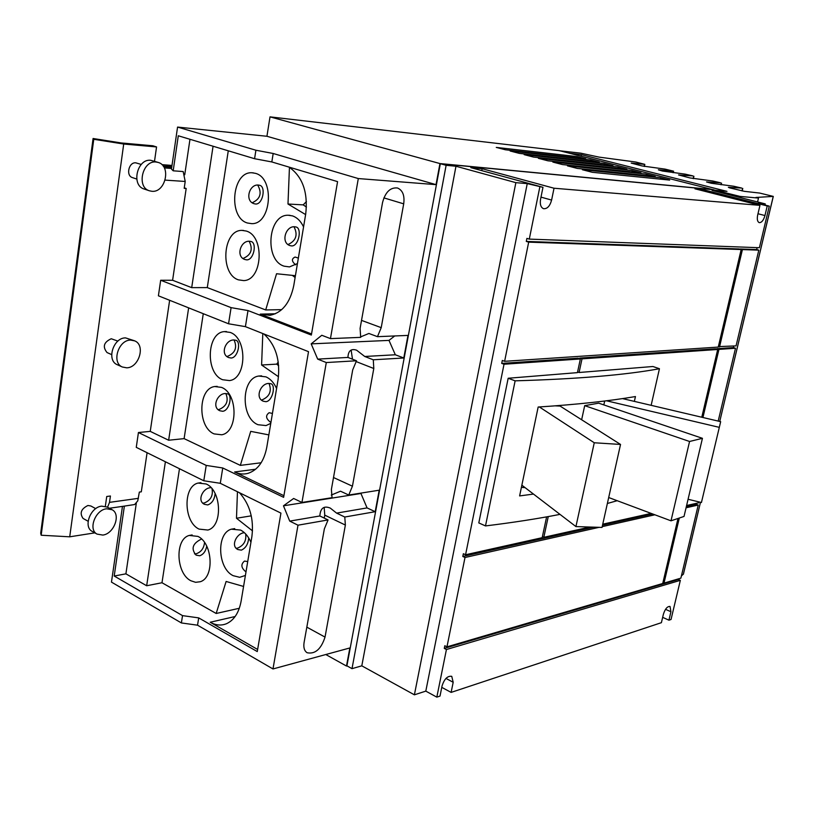 <?xml version="1.0" encoding="UTF-8"?>
<svg xmlns="http://www.w3.org/2000/svg" width="814" height="814" viewBox="0 0 814 814"><rect width="100%" height="100%" fill="white"/><g stroke="black" fill="none" stroke-linecap="round" stroke-linejoin="round"><path stroke-width="1.22" d="M594.261 442.765L575.925 526.577L602.024 527.431L620.533 444.444L594.261 442.765L539.336 406.949M622.486 398.595L720.665 421.672L701.434 502.513L688.074 499.267M689.56 441.483L671.001 520.818L684.025 516.442L702.441 438.319L689.56 441.483L584.696 405.657L598.687 403.164L702.441 438.319M575.925 526.577L521.855 485.175M620.533 444.444L560.083 406.074L555.229 405.85M603.825 404.904L604.68 401.017M719.332 427.36L606.501 400.783M581.644 419.759L584.696 405.657M671.001 520.818L608.699 497.527M525.061 487.627L521.398 487.372M533.485 494.078L519.617 495.919L538.166 407.031C576.953 404.517 609.381 401.027 635.449 396.55L634.36 401.394M218.152 409.595L218.895 409.574C226.557 406.308 228.876 400.956 225.844 393.518M226.903 356.43L227.31 356.42C235.205 353.164 237.454 347.68 234.056 339.977M261.467 399.979L261.935 399.959C269.638 396.622 271.988 391.117 269.007 383.445M701.78 417.236L717.694 349.481L582.01 358.852L579.09 372.497L652.909 366.504L659.442 368.722L651.149 405.331M548.26 516.575L543.823 537.311L589.967 527.034M602.757 524.185L651.159 513.4M659.442 368.722C625.417 375 577.309 379.029 515.13 380.83L485.5 525.925C513.146 522.537 537.983 518.681 559.991 514.377M607.366 503.479L617.195 500.702M243.05 258.465C251.2 255.016 253.235 249.288 249.155 241.28M252.259 202.727C260.378 198.972 262.2 193.091 257.723 185.104M288.085 244.515C296.082 240.761 298.066 234.859 294.017 226.811M106.563 508.791C95.38 509.757 87.922 529.558 97.039 534.106L102.818 535.073C114.052 533.862 121.245 514.183 112.067 509.717L106.563 508.791M156.074 162.017C142.491 160.144 136.243 187.098 149.359 190.781L151.892 191.29C165.507 192.847 171.479 166.056 158.272 162.454L156.074 162.017M130.647 340.099C118.386 339.814 111.325 362.678 122.324 366.992L126.699 367.816C139.001 367.816 145.787 345.095 134.707 340.873L130.647 340.099M194.515 553.876L196.072 553.805C201.099 552.126 203.917 548.351 204.538 542.49M202.818 503.103L204.1 503.052C210.643 500.447 213.278 495.695 212.027 488.787M236.192 548.219L237.515 548.137C243.803 545.502 246.52 540.781 245.675 533.953M222.68 411.284L219.872 410.755C211.498 407.427 217.338 393.304 225.498 393.538L227.828 393.884C232.57 395.553 229.375 410.734 222.68 411.284M231.145 358.028L228.673 357.56C219.902 354.344 225.57 339.458 234.015 339.977L236.08 340.313C241.188 341.972 237.953 357.743 231.145 358.028M265.913 401.689L263.288 401.21C254.69 397.944 260.653 383.15 268.935 383.445L271.113 383.77C275.885 385.358 272.588 401.17 265.913 401.689M485.5 525.925L478.805 522.924L508.17 378.256L577.441 372.629L580.362 358.964L578.113 358.18L501.709 363.39L502.299 360.47L504.619 361.314L718.253 347.079L741.167 249.542L739.01 248.942L526.292 241.422L526.902 238.39L529.293 239.102L759.391 247.721L769.271 206.125L767.236 205.952L764.957 215.547C763.552 220.329 761.65 222.69 759.248 222.639C757.396 221.764 756.867 219.231 757.681 215.028L759.961 205.352L694.942 188.797L702.502 189.509L767.236 205.952M515.13 380.83L508.17 378.256M718.365 346.622L736.06 345.889L758.811 250.152L742.419 249.583L719.515 346.988M740.191 249.267L742.419 249.583M733.78 346.042L733.424 347.578L735.5 348.25L718.955 349.389L702.94 417.501M718.955 349.389L716.747 349.165M662.932 582.631L664.01 583.109L680.87 578.154L698.239 505.036L686.07 507.773M679.303 518.03L664.01 583.109M593.803 527.157L462.8 556.471L463.359 553.724L465.567 554.751L542.175 537.688L546.621 516.87M542.389 536.68L543.823 537.311M579.619 358.699L579.751 358.068L715.587 348.799L717.694 349.481M579.751 358.068L582.01 358.852M577.584 371.957L579.09 372.497M678.55 578.835L678.388 579.497L444.281 648.402L444.81 645.736L446.967 646.855L662.728 583.485L678.001 518.467M246.744 259.87L244.922 259.513C235.47 256.603 240.71 240.181 249.705 241.27L251.241 241.544C257.071 243.142 253.785 260.134 246.744 259.87M255.616 204.019L254.182 203.744C244.363 201.027 249.298 183.669 258.628 185.093L259.839 185.327C266.107 186.864 262.79 204.619 255.616 204.019M291.697 245.94L290.069 245.625C280.423 242.816 285.714 225.58 294.861 226.791L296.235 227.035C302.126 228.551 298.697 246.286 291.697 245.94M111.793 509.564L107.173 507.081L101.669 506.145C90.476 507.081 83.048 526.821 92.165 531.379L92.46 531.542M158.13 162.403L150.753 160.307C137.159 158.425 130.942 185.297 144.068 188.99L144.241 189.052M134.463 340.761L125.549 337.891C113.278 337.596 106.247 360.388 117.257 364.713L117.521 364.825M206.725 546.174C205.739 551.251 203.398 554.456 199.715 555.769L196.082 555.128C190.771 548.738 192.592 543.376 201.546 539.031M215.11 493.559C214.54 499.45 212.098 503.245 207.794 504.934L204.446 504.324C196.744 500.844 202.828 487.942 210.531 487.708L211.03 487.657M248.697 537.922C248.209 544.047 245.767 548.117 241.351 550.142L237.861 549.542C230.331 546.041 236.65 533.19 244.231 532.743L244.414 532.712M278.683 365.72L276.709 364.133L278.266 361.965M278.49 376.74L261.599 364.998L276.709 364.133M268.854 434.9L250.722 431.359L240.334 465.384L184.106 438.624L203.276 313.705M221.479 387.383C238.095 393.345 238.227 432.224 221.703 434.778L214.123 433.903C197.476 427.37 197.873 388.553 214.693 386.538L221.479 387.383M230.169 332.417C247.507 338.075 246.856 378.754 229.487 380.576L222.68 379.741C205.332 373.494 206.532 332.865 224.196 331.624L230.169 332.417M270.787 423.341L266.046 425.569L258.038 424.725C240.496 418.091 241.056 378.154 258.811 376.037L265.924 376.862C270.421 378.846 273.972 382.733 276.597 388.512M270.92 422.507C265.832 418.803 265.252 415.537 269.169 412.708L272.436 413.461M263.919 333.984C275.651 344.861 280.382 359.981 278.123 379.334L266.778 447.324C264.011 461.385 257.784 470.044 248.087 473.321C243.59 474.552 239.102 474.104 234.615 471.967L255.616 469.23M295.675 264.815C291.575 261.396 291.371 258.801 295.065 257.041L298.362 258.069M295.116 277.513L292.328 275.376M542.979 187.312L470.818 167.643L482.153 168.712L554.029 188.227L551.607 200.071C549.938 206.105 547.252 208.984 543.559 208.699C540.791 207.468 539.784 204.324 540.557 199.267L542.979 187.312L527.248 183.618L425.803 691.127L436.823 697.14L440.008 696.082L442.073 685.866C444.373 678.876 447.598 675.701 451.75 676.332L453.184 682.274L451.119 692.399L661.395 622.679L663.41 614.183C665.15 608.841 667.358 606.257 670.034 606.45L670.929 611.741L668.935 620.187L662.657 617.338M686.599 505.504L698.778 502.787L698.982 501.912M735.5 348.25L718.192 421.092M733.424 347.578L716.849 348.707M757.132 247.639L756.674 249.562L758.811 250.152M756.674 249.562L740.262 248.982M696.469 503.306L696.245 504.242L698.239 505.036M696.245 504.242L686.375 506.45M654.873 514.794L602.207 526.638M599.104 527.33L465.008 557.498L462.8 556.471M446.967 646.855L465.008 557.498M678.388 579.497L680.341 580.341L446.428 649.521L444.281 648.402M741.167 249.542L528.683 242.145L526.292 241.422M504.619 361.314L528.683 242.145M580.362 358.964L504.029 364.234L501.709 363.39M465.567 554.751L504.029 364.234M652.716 513.98L602.523 525.213M306.451 207.061L303.174 204.874L306.44 201.567M305.616 214.581L287.983 204.019L303.174 204.874M295.421 275.692L276.557 273.748L265.69 309.951L207.285 287.596L228.276 150.804M246.204 231.034C264.957 236.07 262.607 280.382 243.691 280.596L238.482 279.863C219.729 274.206 222.649 229.924 241.88 230.382L246.204 231.034M255.331 173.311C274.949 177.961 271.469 224.522 251.699 223.647L247.466 223.016C227.859 217.725 231.929 171.194 252.014 172.772L255.331 173.311M297.446 263.543L289.479 266.911L284.178 266.188C264.255 260.47 267.735 214.53 288.176 215.242L292.47 215.883C297.141 217.511 300.834 221.184 303.561 226.913M289.072 167.114C302.564 176.638 308.119 192.246 305.728 213.929L293.783 285.49C290.14 302.91 282.143 312.861 269.821 315.333L260.236 314.123L275.325 313.787M123.708 144.027L93.763 139.296L93.081 138.502L121.266 142.959L152.808 145.767L156.553 146.937L123.708 144.027L69.709 536.813L94.821 532.865M93.763 139.296L41.168 535.236L40.7 533.16L93.081 138.502M252.513 530.881L236.487 518.243L251.282 515.842M239.489 492.745C249.878 504.426 254.019 519.037 251.892 536.548L241.107 601.231C238.95 612.677 234.096 620.166 226.526 623.697C221.215 625.854 215.781 625.366 210.216 622.242L235.134 616.513M197.914 536.395C212.8 543.101 214.57 577.665 200.264 581.735L195.625 582.315L190.893 580.769C175.977 573.534 174.684 539.061 189.235 535.439L197.914 536.395M206.196 483.984C221.662 490.445 222.924 526.434 207.865 530.036L199.064 529.11C183.567 522.11 182.804 486.202 198.128 483.068L206.196 483.984M245.401 575.447L239.662 577.299L233.15 575.681C217.521 568.335 216.178 533.109 231.41 529.181L240.669 530.087C244.983 532.397 248.412 536.457 250.936 542.266M246.001 571.906C241.086 567.969 240.588 564.356 244.495 561.08L247.721 561.568M243.569 586.446L226.119 581.461L216.178 613.481L161.986 582.743L179.477 468.732M237.454 491.737L236.487 518.243M261.162 462.759L240.334 465.384M262.8 333.547L261.599 364.998M184.106 438.624L168.64 440.232L188.645 307.865M283.903 495.695L234.615 471.967M281.695 309.646L265.69 309.951M324.237 518.091L324.755 515.14L324.186 507.346M352.493 359.208L351.129 350.071M326.292 362.545L301.953 502.462L332.041 497.69L331.39 489.418L352.706 369.882L356.501 360.775L326.292 362.545L317.684 359.116L311.182 343.864L321.795 335.276L330.453 338.614L360.683 337.362L360.103 328.388L382.539 202.544C385.348 192.073 390.333 187.23 397.507 187.993C402.716 190.262 404.782 195.553 403.703 203.846L381.217 327.655L377.472 336.67L407.987 335.409L403.785 357.987L373.28 359.788L364.753 356.481L356.603 350.193C351.139 348.372 348.25 350.783 347.944 357.427L317.684 359.116M451.119 692.399L441.768 687.352M436.823 697.14L446.428 649.521M680.341 580.341L671.041 619.485L668.935 620.187M527.248 183.618L515.862 182.651L455.972 166.239L361.803 665.832L352.004 668.66L346.906 665.832L440.323 163.716L713.003 189.682L718.152 190.985L712.057 190.415L765.272 203.897L765.007 205.047M765.272 203.897L758.099 203.286L769.271 206.125M702.502 189.509L702.238 190.649M482.153 168.712L481.786 170.625M759.961 205.352L554.029 188.227M529.293 239.102L539.804 187.047M425.803 691.127L414.397 694.82L515.862 182.651M361.803 665.832L414.397 694.82M455.972 166.239L446.123 165.313L440.323 163.716M352.004 668.66L446.123 165.313M289.448 167.328L287.983 204.019M207.285 287.596L191.697 287.647L213.065 146.235M311.548 333.944L260.236 314.123M171.622 167.979L163.36 166.31M163.187 166.066L171.815 166.636M161.935 164.662L171.998 165.435M95.737 508.638L90.853 505.982L87.953 505.484C81.054 508.872 79.436 513.207 83.099 518.467L83.252 518.559M141.239 164.448L135.826 162.841C128.765 161.894 125.621 175.702 132.448 177.615L132.529 177.635M107.163 352.615L107.031 352.554C102.381 346.764 103.795 342.155 111.253 338.746L117.877 341.117M168.64 440.232L150.244 431.379L169.638 300.295M203.795 480.769L220.289 483.302L222.751 467.979L206.217 465.415L203.795 480.769L136.264 447.354L138.431 432.519L150.244 431.379M206.217 465.415L138.431 432.519M105.332 506.328L106.736 496.499L110.429 496.001L109.514 502.36L107.54 507.275M41.168 535.236L69.709 536.813M154.518 161.253L156.553 146.937M191.697 287.647L172.599 280.27L186.182 188.472L184.269 187.841M186.182 188.472L184.188 188.339L185.205 181.461L183.191 171.55L173.189 170.808L178.286 135.775L254.579 158.71L271.825 161.945L273.189 153.49L358.302 178.561L330.453 338.614M184.737 174.756L189.967 139.286M228.551 323.779L245.411 326.648L247.995 310.551L231.095 307.641L228.551 323.779L158.404 295.808L160.673 280.25L172.599 280.27M231.095 307.641L160.673 280.25M165.395 461.762L146.662 585.754L125.905 573.839L114.204 576.027L124.379 506.105L134.625 504.538L137.749 500.905L139.347 492.083L141.3 491.819L147.09 452.706M257.631 649.47L210.216 622.242M125.905 573.839L136.304 503.306M146.662 585.754L161.986 582.743M239.326 608.272L216.178 613.481M220.289 483.302L280.932 513.115L257.265 651.576L198.708 617.887L182.529 615.628L114.204 576.027M245.411 326.648L308.516 351.668L283.628 497.334L222.751 467.979M271.825 161.945L337.576 181.634L311.355 335.063L247.995 310.551M394.729 335.958L388.99 340.394L395.329 354.772L364.753 356.481M352.849 337.688L358.638 337.454M360.521 336.935L368.895 333.465L377.472 336.67M311.182 343.864L388.99 340.394M347.944 357.427L356.501 360.775M361.67 492.979L360.948 493.488L367.063 507.905L336.589 513.115L330.281 508.089C323.88 505.494 320.401 508.119 319.841 515.974L289.733 521.113L283.465 505.809L293.64 498.473L301.953 502.462M331.278 495.054L340.527 491.208L348.758 495.034L379.202 490.201L375.203 511.701L344.78 517.022L336.589 513.115M283.465 505.809L360.948 493.488M319.841 515.974L328.062 519.942L297.995 525.193L289.733 521.113M344.78 517.022L345.37 525.061L325.03 637.097C321.103 649.155 315.13 654.364 307.102 652.736C304.334 650.895 303.327 647.496 304.08 642.551L324.359 528.856L328.062 519.942M367.063 507.905L375.203 511.701M373.28 359.788L373.799 368.498L352.431 486.202L348.758 495.034M395.329 354.772L403.785 357.987M718.152 190.985L717.948 191.9M254.579 158.71L255.911 150.234L273.189 153.49M297.995 525.193L272.985 668.955L197.537 625.193L181.38 622.944L182.529 615.628M197.537 625.193L198.708 617.887M585.744 158.801L505.413 149.776L496.265 147.405L576.882 156.553L585.744 158.801M578.744 158.008L576.882 156.553M599.277 162.23L519.393 153.398L510.124 150.997L590.303 159.951L599.277 162.23M592.226 161.447L590.303 159.951M612.993 165.71L533.567 157.082L524.165 154.64L603.907 163.4L612.993 165.71M605.87 164.937L603.907 163.4M626.882 169.231L547.944 160.806L538.41 158.333L617.673 166.901L626.882 169.231M619.698 168.467L617.673 166.901M640.954 172.802L562.515 164.581L552.848 162.078L631.623 170.431L640.954 172.802M633.709 172.039L631.623 170.431M655.209 176.414L577.289 168.417L567.49 165.873L645.767 174.023L655.209 176.414M647.903 175.671L645.767 174.023M669.657 180.077L592.287 172.293L582.346 169.719L660.083 177.656L669.657 180.077M662.291 179.345L660.083 177.656M713.268 189.611L439.947 163.563L270.014 116.86L559.269 150.661L713.237 189.743M270.014 116.86L266.931 136.274L436.029 184.636L439.947 163.563M436.029 184.636L358.302 178.561M347.029 665.893L346.489 666.045L349.857 647.954L272.985 668.955M266.931 136.274L177.564 127.076L171.469 169.058L173.189 170.808M255.911 150.234L177.564 127.076M123.26 506.277L124.379 506.105M122.466 506.389L111.467 582.112L181.38 622.944M325.783 654.527L346.489 666.045M559.747 150.783L580.799 153.174L598.992 157.102L635.775 162.027L644.82 164.367L631.196 163.095L642.053 165.944L665.058 169.119L673.585 171.184L658.373 169.8L662.352 171.021L685.246 174.145L692.918 175.916L678.561 174.939L689.946 177.93L712.677 180.983L720.502 182.784L706.542 181.939L711.151 183.242L733.75 186.233L741.686 188.065L728.367 187.312L729.67 187.881L744.495 191.351L759.716 193.071L773.29 196.408L755.921 197.446L758.485 198.087L740.028 196.408L715.933 190.425M683.445 574.063L681.399 575.915M757.569 201.943L758.485 198.087M739.784 197.436L740.028 196.408M559.767 150.712L570.299 153.378L581.481 154.67L726.983 191.371L715.954 190.323M581.481 154.67L581.165 156.196M665.526 609.32L670.929 611.741M445.98 678.418L453.184 682.274M540.995 197.13L551.607 200.071M757.976 213.746L764.957 215.547M325.03 637.097L306.827 627.146M345.37 525.061L324.755 515.14M352.431 486.202L333.506 477.523M373.799 368.498L355.993 361.518M381.217 327.655L361.528 320.39M403.703 203.846L383.882 197.883M164.326 167.908L171.55 168.457M165.15 180.118L185.205 181.461M109.514 502.36L138.421 498.331M644.118 166.402L644.556 164.357M673.015 172.66L673.341 171.184M693.152 178.612L693.681 176.251M720.96 184.747L721.326 183.14M741.992 190.914L742.561 188.431M683.353 574.257L700.478 502.279L683.414 574.185M773.29 196.408L719.749 421.459L773.239 196.418M92.165 531.379L97.039 534.106M144.068 188.99L149.359 190.781M117.257 364.713L122.324 366.992M217.196 386.365L214.693 386.538M226.465 331.552L224.196 331.624M261.599 375.854L258.811 376.037M243.579 230.443L241.88 230.382M253.347 172.873L252.014 172.772M289.977 215.334L288.176 215.242M192.145 534.94L189.235 535.439M200.946 482.692L198.128 483.068M234.697 528.622L231.41 529.181M83.099 518.467L88.126 521.255M132.448 177.615L136.752 179.049M107.031 352.554L111.63 354.599M109.371 508.262L124.308 506.125M644.373 166.453L644.82 164.367M673.259 172.68L673.585 171.184M693.375 178.653L693.915 176.251M721.173 184.768L721.55 183.14M742.185 190.954L742.775 188.431"/></g></svg>
